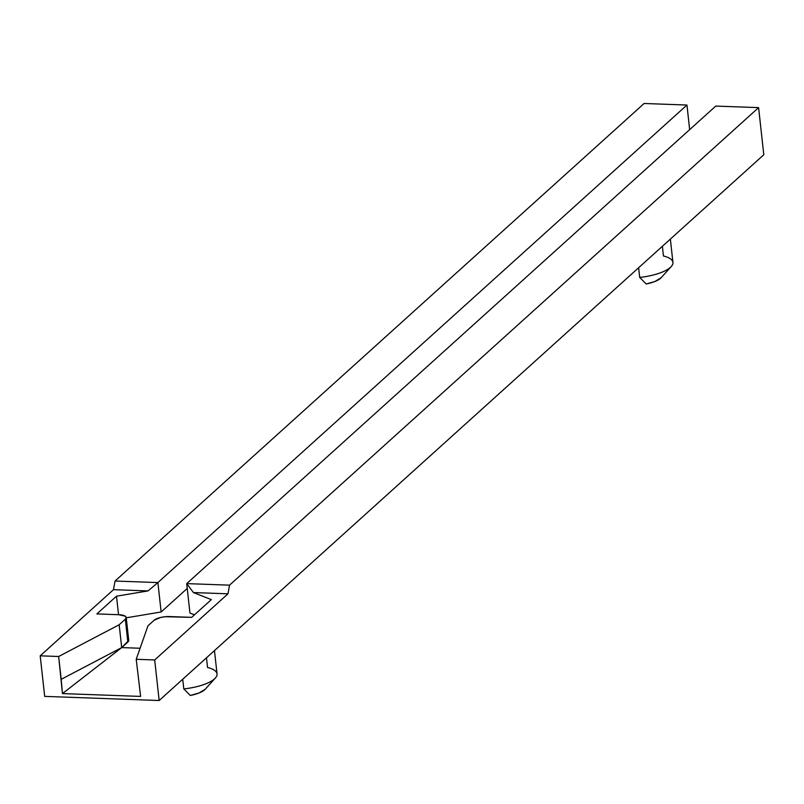 <?xml version="1.0" encoding="UTF-8"?>
<svg xmlns="http://www.w3.org/2000/svg" width="804" height="804" viewBox="0 0 804 804"><rect width="100%" height="100%" fill="white"/><g stroke="black" fill="none" stroke-linecap="round" stroke-linejoin="round"><path stroke-width="1.21" d="M661.169 277.692L654.868 281.531L646.205 283.973L639.693 277.42L638.627 267.742L639.693 277.42A34.502 11.236 -6.3 0 0 672.938 262.446L670.355 239.1M205.281 689.189L198.97 693.028L190.307 695.48L183.794 688.917L182.729 679.249L183.794 688.917A34.502 11.236 -6.3 0 0 217.04 673.953L214.467 650.597M126.208 617.482L128.73 640.316A12.04 3.919 -6.3 0 1 127.846 642.044L125.323 619.211L126.218 617.613L125.293 616.206L118.821 614.718L96.852 613.924L118.821 614.718A12.04 3.919 173.7 0 1 126.208 617.482A12.04 3.919 173.7 0 1 125.323 619.211L119.173 624.758L58.662 656.496L40.2 655.823L44.682 696.375L159.162 700.515L763.8 154.75L758.594 107.625L715.761 106.078L758.594 107.625L229.542 585.161L186.699 583.614L715.761 106.078L186.699 583.614L193.432 592.558L227.974 593.814L154.69 659.963L136.218 659.29L147.986 625.793L154.127 620.246L147.986 625.793L136.218 659.29L140.62 696.415L62.461 693.591L121.695 647.592L61.184 679.32L62.461 693.591L121.695 647.592L61.184 679.32L58.662 656.496L40.2 655.823L113.485 589.674L148.026 590.92L157.896 582.578L148.026 590.92L113.485 589.674L115.052 581.031L644.115 103.485L115.052 581.031L157.896 582.578L686.948 105.033L157.896 582.578L161.142 611.985L187.231 588.438L161.142 611.985L126.238 617.814L161.142 611.985L157.896 582.578L115.052 581.031L113.485 589.674L40.2 655.823L44.682 696.375L159.162 700.515L154.69 659.963L227.974 593.814L229.542 585.161L758.594 107.625L763.8 154.75L159.162 700.515L154.69 659.963L136.218 659.29L140.62 696.415L62.461 693.591L58.662 656.496L119.173 624.758L121.695 647.592L119.173 624.758L125.323 619.211L127.846 642.044L121.695 647.592L140.097 648.255L121.695 647.592L128.73 640.446M189.945 613.03L194.478 614.809L189.945 613.03L186.699 583.614L189.945 613.03M686.948 105.033L689.661 129.625L686.948 105.033L644.115 103.485L686.948 105.033M116.5 596.186L96.852 613.924L116.5 596.186L118.55 614.708L116.5 596.186L148.026 590.92L116.5 596.186M154.127 620.246A12.04 3.919 173.7 0 1 169.694 616.557L191.664 617.351L211.321 599.613L191.664 617.351L165.121 616.718L160.559 617.472L154.127 620.246M193.432 592.558L211.321 599.613L193.432 592.558L186.699 583.614L229.542 585.161L227.974 593.814L193.432 592.558M662.375 246.305L663.441 255.984A34.502 11.236 173.7 0 1 671.26 266.526A34.502 11.236 173.7 0 1 639.693 277.42L646.205 283.973A22.472 7.316 -6.3 0 0 661.129 277.732L671.26 266.526M206.477 657.813L207.543 667.481A34.502 11.236 173.7 0 1 215.371 678.023A34.502 11.236 173.7 0 1 183.794 688.917L190.307 695.48A22.472 7.316 -6.3 0 0 205.241 689.239L215.371 678.023"/></g></svg>
